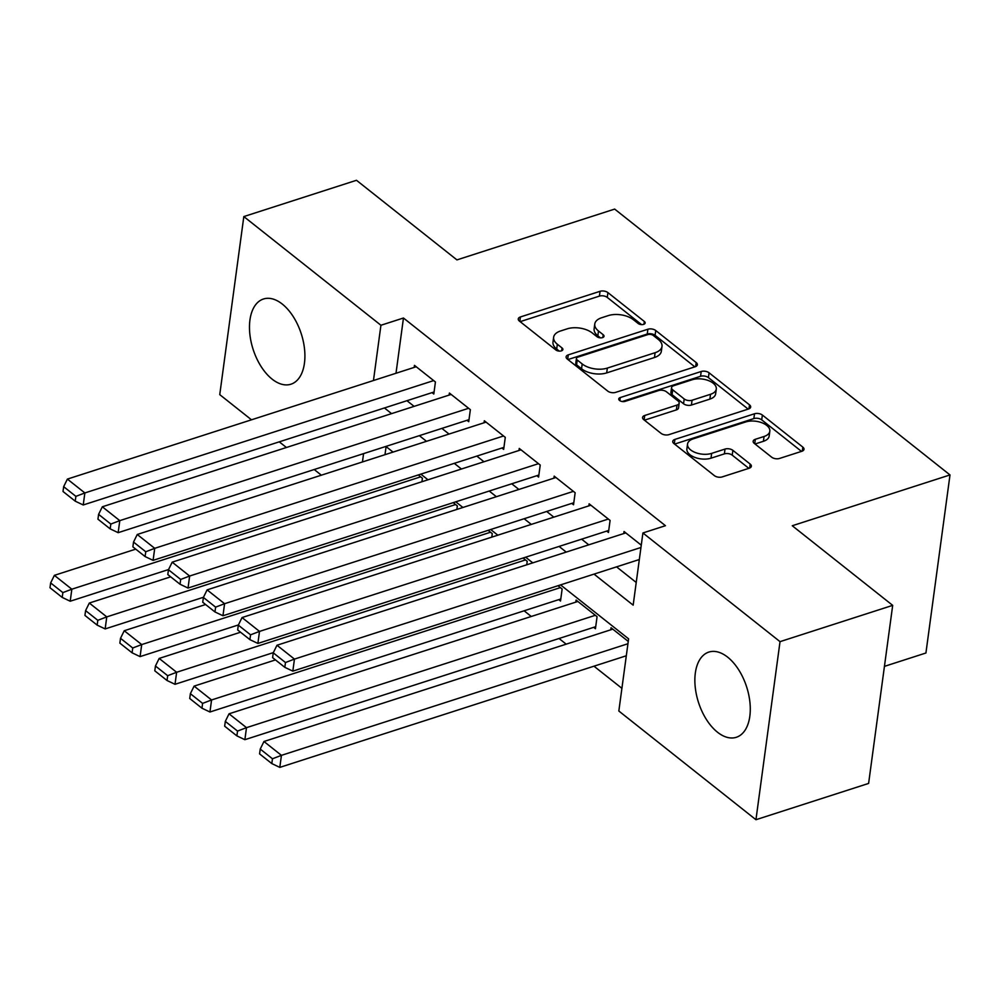 <?xml version="1.0" encoding="UTF-8"?>
<svg xmlns="http://www.w3.org/2000/svg" width="1000" height="1000" viewBox="0 0 1000 1000"><rect width="100%" height="100%" fill="white"/><g stroke="black" fill="none" stroke-linecap="round" stroke-linejoin="round"><path stroke-width="1.5" d="M643.65 324.375A3.938 2.1 7.7 0 0 645.15 323A3.938 2.1 7.7 0 0 644.338 321.475L607.913 292.6A5.637 3 7.7 0 0 600.062 291.3L520.438 316.95A5.637 3 7.7 0 0 518.275 318.913A5.637 3 7.7 0 0 519.438 321.1L555.862 349.975A3.938 2.1 7.7 0 0 561.362 350.875A3.938 2.1 7.7 0 0 562.875 349.513A3.938 2.1 7.7 0 0 562.062 347.975L557.35 344.237A18.025 9.6 7.7 0 1 553.638 337.262A18.025 9.6 7.7 0 1 560.525 330.988L567.163 328.85A18.025 9.6 7.7 0 1 592.288 332.987L597.013 336.725A3.938 2.1 7.7 0 0 602.5 337.625A3.938 2.1 7.7 0 0 604.012 336.25A3.938 2.1 7.7 0 0 603.2 334.725L598.488 330.988A18.025 9.6 7.7 0 1 594.775 324.012A18.025 9.6 7.7 0 1 601.675 317.738L608.3 315.6A18.025 9.6 7.7 0 1 633.438 319.738L638.15 323.475A3.938 2.1 7.7 0 0 643.65 324.375M717.5 732.225A44.763 25.3 72.1 0 1 695.25 687.312A44.763 25.3 72.1 0 1 708.85 652.075A44.763 25.3 72.1 0 1 727.65 657.15A44.763 25.3 72.1 0 1 749.9 702.062A44.763 25.3 72.1 0 1 736.3 737.288A44.763 25.3 72.1 0 1 717.5 732.225M272.125 379.137A44.763 25.3 72.1 0 1 249.862 334.237A44.763 25.3 72.1 0 1 263.475 299A44.763 25.3 72.1 0 1 282.275 304.062A44.763 25.3 72.1 0 1 304.525 348.975A44.763 25.3 72.1 0 1 290.925 384.212A44.763 25.3 72.1 0 1 272.125 379.137M771.65 457.175A5.637 3 7.7 0 0 779.5 458.462L801.838 451.275A5.637 3 7.7 0 0 804 449.312A5.637 3 7.7 0 0 802.837 447.125L762.375 415.05A5.637 3 7.7 0 0 754.525 413.762L674.9 439.412A5.637 3 7.7 0 0 672.75 441.375A5.637 3 7.7 0 0 673.9 443.55L714.362 475.625A5.637 3 7.7 0 0 722.212 476.912L749.2 468.225A5.637 3 7.7 0 0 751.35 466.262A5.637 3 7.7 0 0 750.2 464.087L732.875 450.35A5.637 3 7.7 0 0 725.025 449.062L711.65 453.375A15.075 8.025 7.7 0 1 695.4 452.55A15.075 8.025 7.7 0 1 687.537 444.087A15.075 8.025 7.7 0 1 693.3 438.825L745.725 421.95A15.075 8.025 7.7 0 1 761.963 422.775A15.075 8.025 7.7 0 1 769.825 431.238A15.075 8.025 7.7 0 1 764.062 436.488L755.325 439.3A5.637 3 7.7 0 0 753.175 441.262A5.637 3 7.7 0 0 754.338 443.45L771.65 457.175M251.488 419.8L219.75 394.637L243.825 216.575L356.488 180.287L456.925 259.9L614.663 209.088L950 474.938L792.262 525.75L892.688 605.363L780.025 641.65L755.95 819.712L618.837 711.025L628.6 638.837L560.562 584.9M243.825 216.575L380.925 325.262L373.462 380.513M594.012 574.113L633.162 605.15L642.913 532.962L665.45 525.7L403.462 318.012L380.925 325.262M642.913 532.962L780.025 641.65M695.2 366.737A5.637 3 7.7 0 0 697.362 364.775A5.637 3 7.7 0 0 696.2 362.587L655.738 330.513A5.637 3 7.7 0 0 647.887 329.225L568.263 354.875A5.637 3 7.7 0 0 566.112 356.838A5.637 3 7.7 0 0 567.263 359.012L607.725 391.087A5.637 3 7.7 0 0 615.575 392.388L695.2 366.737M709.062 372.788L749.513 404.862A5.637 3 7.7 0 1 750.675 407.038A5.637 3 7.7 0 1 748.525 409L668.9 434.65A5.637 3 7.7 0 1 661.05 433.35L643.725 419.625A5.637 3 7.7 0 1 642.575 417.45A5.637 3 7.7 0 1 644.725 415.487L677.013 405.087A5.637 3 7.7 0 0 679.175 403.125A5.637 3 7.7 0 0 678.012 400.938L666.525 391.838A5.637 3 7.7 0 0 658.675 390.538L625.05 401.375A3.938 2.1 7.7 0 1 620.8 401.15A3.938 2.1 7.7 0 1 618.75 398.938A3.938 2.1 7.7 0 1 620.25 397.562L701.213 371.488A5.637 3 7.7 0 1 709.062 372.788L708.413 377.6L748.162 409.113M593.7 627.337L595.438 628.725L597.075 616.688L576.112 600.075L575.837 602.112M558.763 599.637L560.513 601.025L562.137 589L558 585.712M432.05 392.625L433.8 394.012L435.425 381.975L414.462 365.363L414.188 367.4M466.987 420.312L468.725 421.7L470.363 409.675L449.4 393.05L449.125 395.087M501.912 448.013L503.663 449.387L505.288 437.362L484.325 420.75L484.05 422.788M536.85 475.7L538.587 477.088L540.225 465.05L519.263 448.438L518.987 450.475M571.775 503.387L573.525 504.775L575.15 492.75L554.188 476.125L553.913 478.162M606.712 531.087L608.462 532.475L610.087 520.438L589.125 503.825L588.85 505.863M403.462 318.012L396 373.263M406.962 400.7L414.1 406.362M441.887 428.4L449.038 434.062M476.825 456.087L483.963 461.75M511.75 483.787L518.9 489.45M546.688 511.475L553.825 517.137M581.613 539.163L588.763 544.825M616.55 566.862L636.225 582.463M623.775 533.55L624.05 531.512L641.263 545.163M524.113 610.8L531.263 616.462M559.05 638.5L566.188 644.163M593.975 666.188L621.912 688.337M386.087 446.575L384.988 454.688M421.938 481.737L422.413 478.225L418.275 474.95M456.875 509.425L457.337 505.925L453.212 502.638M491.8 537.112L492.275 533.612L488.137 530.337M526.737 564.812L527.212 561.3L523.075 558.025M610.763 629.8L611.038 627.762L628.25 641.413M884.45 666.363L925.925 653L950 474.938M892.688 605.363L868.612 783.425L755.95 819.712M321.35 475.188L314.212 469.525M286.425 447.5L279.275 441.825M363.575 453.625L362.45 461.95M532.775 562.863L525.625 557.2M497.837 535.175L490.7 529.513M462.912 507.475L455.763 501.812M427.975 479.787L420.838 474.125M393.05 452.1L385.9 446.438M384.425 407.962L391.575 413.625M419.363 435.65L426.5 441.325M454.288 463.35L461.438 469.012M489.225 491.037L496.362 496.7M524.15 518.737L531.3 524.4M559.087 546.425L566.225 552.087M594.775 324.012L594.125 328.825A18.025 9.6 7.7 0 0 597.837 335.8L598.488 330.988M600.438 337.863L597.837 335.8M553.638 337.262L552.987 342.075A18.025 9.6 7.7 0 0 556.7 349.05L557.35 344.237M559.3 351.112L556.7 349.05M641.575 324.613L607.263 297.413A5.637 3 7.7 0 0 599.412 296.112L520.138 321.65M694.85 366.85L655.088 335.325A5.637 3 7.7 0 0 647.237 334.038L567.962 359.562M653.325 335.5A3.938 2.1 7.7 0 0 647.825 334.6L577.925 357.113A3.938 2.1 7.7 0 0 576.425 358.488A3.938 2.1 7.7 0 0 577.238 360.012L582.2 363.95A18.025 9.6 7.7 0 0 607.337 368.088L655.113 352.7A18.025 9.6 7.7 0 0 662 346.413A18.025 9.6 7.7 0 0 658.288 339.438L653.325 335.5M576.425 358.488L575.775 363.3A3.938 2.1 7.7 0 0 576.587 364.825L577.238 360.012M662 346.413L661.35 351.225A18.025 9.6 7.7 0 1 654.463 357.512L606.688 372.9A18.025 9.6 7.7 0 1 581.55 368.762L576.587 364.825M644.425 420.188L676.363 409.9A5.637 3 7.7 0 0 678.525 407.938L679.175 403.125M622.238 401.525L700.55 376.3L701.213 371.488M710.525 394.288A15.075 8.025 7.7 0 0 716.287 389.038A15.075 8.025 7.7 0 0 708.425 380.575A15.075 8.025 7.7 0 0 692.188 379.75L673.713 385.7A5.637 3 7.7 0 0 671.562 387.663A5.637 3 7.7 0 0 672.725 389.837L684.2 398.95A5.637 3 7.7 0 0 692.062 400.238L710.525 394.288L709.875 399.1A15.075 8.025 7.7 0 0 715.638 393.85L716.287 389.038M671.562 387.663L670.913 392.475A5.637 3 7.7 0 0 672.062 394.65L672.725 389.837M709.875 399.1L691.413 405.05A5.637 3 7.7 0 1 683.55 403.762L672.062 394.65M708.413 377.6A5.637 3 7.7 0 0 700.55 376.3M769.825 431.238L769.175 436.05A15.075 8.025 7.7 0 1 763.413 441.3L755.037 444M687.537 444.087L686.888 448.9A15.075 8.025 7.7 0 0 694.75 457.362A15.075 8.025 7.7 0 0 711 458.188L711.65 453.375M748.838 468.338L732.225 455.163A5.637 3 7.7 0 0 724.375 453.875L711 458.188M801.488 451.388L761.725 419.862A5.637 3 7.7 0 0 753.875 418.575L674.6 444.1M420.662 476.838L71.838 589.2L54.375 575.35L135.738 549.138M62.875 592.612L50.65 582.925L50 587.737L62.225 597.425L62.875 592.612L71.838 589.2L70.213 601.225L168.55 569.55M54.375 575.35L50.65 582.925M62.225 597.425L70.213 601.225M433.675 380.588L84.862 492.95L83.225 504.975L434.075 391.975M416.213 366.75L67.387 479.1L84.862 492.95L75.888 496.362L63.663 486.675L63.012 491.488L75.237 501.175L75.888 496.362M83.225 504.975L75.237 501.175M63.663 486.675L67.387 479.1M455.6 504.538L106.775 616.888L89.312 603.038L170.675 576.838M97.812 620.312L85.588 610.612L84.938 615.425L97.163 625.125L97.812 620.312L106.775 616.888L105.15 628.925L203.487 597.25M89.312 603.038L85.588 610.612M97.163 625.125L105.15 628.925M490.525 532.225L141.713 644.575L124.237 630.737L205.6 604.525M132.738 648L120.512 638.312L119.862 643.125L132.088 652.812L132.738 648L141.713 644.575L140.075 656.612L238.425 624.938M124.237 630.737L120.512 638.312M132.088 652.812L140.075 656.612M525.462 559.925L176.637 672.275L159.175 658.425L240.538 632.225M167.675 675.688L155.45 666L154.8 670.812L167.025 680.5L167.675 675.688L176.637 672.275L175.012 684.3L273.35 652.625M159.175 658.425L155.45 666M167.025 680.5L175.012 684.3M560.388 587.612L211.575 699.963L194.1 686.125L275.475 659.912M202.6 703.388L190.375 693.688L189.725 698.5L201.95 708.2L202.6 703.388L211.575 699.963L209.938 712L560.788 598.987M194.1 686.125L190.375 693.688M201.95 708.2L209.938 712M468.612 408.288L119.787 520.638L118.162 532.675L469 419.663M451.15 394.438L102.325 506.788L119.787 520.638L110.825 524.062L98.6 514.362L97.95 519.175L110.175 528.875L110.825 524.062M118.162 532.675L110.175 528.875M98.6 514.362L102.325 506.788M503.537 435.975L154.725 548.325L153.088 560.363L503.938 447.362M486.075 422.125L137.25 534.487L154.725 548.325L145.75 551.75L133.525 542.062L132.875 546.875L145.1 556.562L145.75 551.75M153.088 560.363L145.1 556.562M133.525 542.062L137.25 534.487M538.475 463.675L189.65 576.025L188.025 588.05L538.862 475.05M521.013 449.825L172.188 562.175L189.65 576.025L180.688 579.438L168.463 569.75L167.812 574.562L180.037 584.25L180.688 579.438M188.025 588.05L180.037 584.25M168.463 569.75L172.188 562.175M573.4 491.362L224.587 603.713L222.963 615.75L573.8 502.738M555.938 477.512L207.113 589.875L224.587 603.713L215.613 607.137L203.388 597.438L202.738 602.25L214.963 611.95L215.613 607.137M222.963 615.75L214.963 611.95M203.388 597.438L207.113 589.875M595.325 615.3L246.5 727.663L229.037 713.812L577.863 601.462M237.537 731.075L225.312 721.388L224.662 726.2L236.887 735.888L237.537 731.075L246.5 727.663L244.875 739.688L595.712 626.688M229.037 713.812L225.312 721.388M236.887 735.888L244.875 739.688M608.337 519.05L259.513 631.413L257.887 643.438L608.737 530.438M590.875 505.213L242.05 617.562L259.513 631.413L250.55 634.825L238.325 625.138L237.675 629.95L249.9 639.637L250.55 634.825M257.887 643.438L249.9 639.637M238.325 625.138L242.05 617.562M627.938 643.737L281.438 755.35L263.962 741.5L612.788 629.15M272.462 758.775L260.238 749.075L259.587 753.888L271.812 763.587L272.462 758.775L281.438 755.35L279.8 767.387L626.312 655.775M263.962 741.5L260.238 749.075M271.812 763.587L279.8 767.387M640.95 547.487L294.45 659.1L292.825 671.137L639.325 559.525M625.8 532.9L276.975 645.25L294.45 659.1L285.475 662.525L273.25 652.825L272.6 657.638L284.825 667.337L285.475 662.525M292.825 671.137L284.825 667.337M273.25 652.825L276.975 645.25M643.962 324.263L644.338 321.475M561.688 350.763L562.062 347.975M602.825 337.512L603.2 334.725M519.825 321.4L520.438 316.95M599.412 296.112L600.062 291.3M607.263 297.413L607.913 292.6M567.663 359.325L568.263 354.875M647.237 334.038L647.887 329.225M655.088 335.325L655.738 330.513M695.662 366.562L696.2 362.587M581.55 368.762L582.2 363.95M606.688 372.9L607.337 368.088M654.463 357.512L655.113 352.7M748.975 408.837L749.513 404.862M644.125 419.938L644.725 415.487M676.363 409.9L677.013 405.087M619.837 400.662L620.25 397.562M683.55 403.762L684.2 398.95M691.413 405.05L692.062 400.238M754.725 443.762L755.325 439.3M763.413 441.3L764.062 436.488M724.375 453.875L725.025 449.062M732.225 455.163L732.875 450.35M749.663 468.05L750.2 464.087M674.3 443.862L674.9 439.412M753.875 418.575L754.525 413.762M761.725 419.862L762.375 415.05M802.3 451.1L802.837 447.125"/></g></svg>
